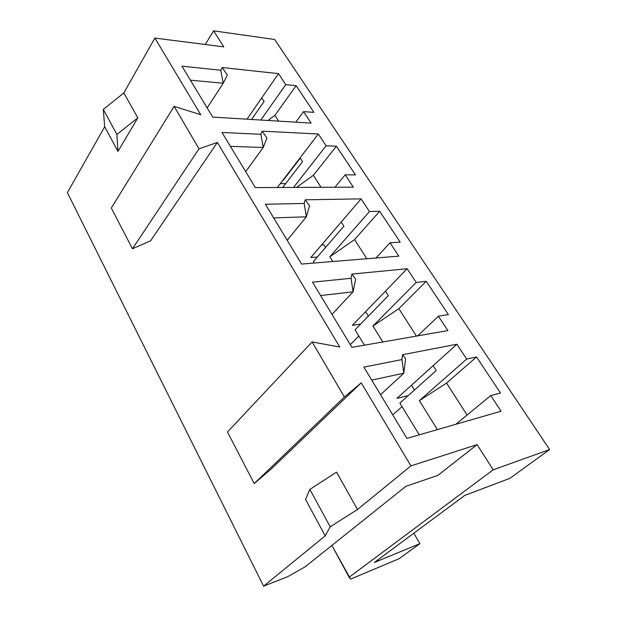 <?xml version="1.0" encoding="UTF-8"?>
<svg xmlns="http://www.w3.org/2000/svg" width="617" height="617" viewBox="0 0 617 617"><rect width="100%" height="100%" fill="white"/><g stroke="black" fill="none" stroke-linecap="round" stroke-linejoin="round"><path stroke-width="0.93" d="M263.59 586.15L67.376 192.643L263.59 586.15L325.19 535.864L305.538 499.4L325.19 535.864L263.59 586.15L287.615 576.733L263.59 586.15M399.16 558.678L350.587 579.124L399.16 558.678L419.884 543.646L399.16 558.678M361.215 382.841L271.565 468.665L361.215 382.841L410.914 465.889L361.215 382.841L344.409 397.024L361.215 382.841M339.79 347.047L217.346 142.45L150.625 240.753L217.346 142.45L339.79 347.047L312.133 341.934L344.409 397.024L254.212 483.574L271.565 468.665L254.212 483.574L227.465 431.985L312.133 341.934L339.79 347.047M200.749 114.708L154.882 38.077L123.832 92.928L137.815 117.855L117.963 151.404L104.682 126.755L67.376 192.643L104.682 126.755L103.301 109.425L123.832 92.928L154.882 38.077L200.749 114.708L174.125 106.355L198.998 148.813L217.346 142.45L198.998 148.813L132.454 248.774L150.625 240.753L132.454 248.774L111.307 207.998L174.125 106.355L200.749 114.708M336.535 472.113L357.505 509.488L410.914 465.889L477.118 444.633L493.168 469.822L549.624 449.546L274.658 39.488L213.598 30.85L223.809 46.877L154.882 38.077L223.809 46.877L213.598 30.85L274.658 39.488L549.624 449.546L509.927 478.329L549.624 449.546L493.168 469.822L349.114 577.257L350.587 579.124L331.915 545.397L349.114 577.257L493.168 469.822L477.118 444.633L437.893 475.36L477.118 444.633L410.914 465.889L357.505 509.488L330.203 526.802L325.19 535.864L330.203 526.802L309.873 489.404L305.538 499.4L309.873 489.404L336.535 472.113L309.873 489.404L330.203 526.802L357.505 509.488L336.535 472.113M285.764 84.629L296.129 85.647L313.899 112.371L303.564 111.623L311.145 123.122L212.711 117.091L181.915 66.15L220.77 70.245L222.189 67.531L278.514 73.631L285.764 84.629L278.514 73.631L261.762 97.864L264.076 101.489L251.574 119.474L264.076 101.489L261.762 97.864L247.016 119.189L278.514 73.631L222.189 67.531L227.349 75.012L223.192 83.241L190.391 80.171L223.192 83.241L207.181 107.936L223.192 83.241L227.349 75.012L222.189 67.531L220.77 70.245L223.192 83.241L220.77 70.245L181.915 66.15L212.711 117.091L311.145 123.122L303.564 111.623L295.774 122.181L303.564 111.623L313.899 112.371L296.129 85.647L285.764 84.629L260.821 120.037L285.764 84.629M336.396 146.206L355.477 174.896L345.212 174.804L353.364 187.167L255.33 187.583L222.004 132.462L260.883 134.305L262.148 131.159L318.318 134.005L326.1 145.805L336.396 146.206L326.1 145.805L318.318 134.005L262.148 131.159L260.883 134.305L222.004 132.462L255.33 187.583L353.364 187.167L345.212 174.804L334.985 187.244L345.212 174.804L355.477 174.896L336.396 146.206L313.351 175.313L336.396 146.206M369.452 211.569L379.656 211.253L400.178 242.126L390.037 242.797L398.821 256.124L301.566 264.068L265.403 204.242L304.181 203.448L305.261 199.808L361.076 198.867L369.452 211.569L361.076 198.867L341.232 222.035L343.9 226.2L313.343 261.616L314.207 263.035L313.343 261.616L343.9 226.2L341.232 222.035L310.837 257.52L317.308 257.027L310.837 257.52L361.076 198.867L305.261 199.808L309.541 205.831L306.379 216.798L273.663 217.917L306.379 216.798L287.183 240.275L306.379 216.798L309.541 205.831L305.261 199.808L304.181 203.448L306.379 216.798L304.181 203.448L265.403 204.242L301.566 264.068L398.821 256.124L390.037 242.797L375.984 257.991L390.037 242.797L400.178 242.126L379.656 211.253L369.452 211.569L329.864 256.78L369.452 211.569M426.231 281.306L448.382 314.616L438.409 316.174L447.911 330.581L351.921 347.356L312.526 282.185L351.05 278.29L351.914 274.079L407.143 268.742L416.174 282.447L426.231 281.306L416.174 282.447L407.143 268.742L351.914 274.079L351.05 278.29L312.526 282.185L351.921 347.356L447.911 330.581L438.409 316.174L417.67 335.864L438.409 316.174L448.382 314.616L426.231 281.306L398.852 308.654L426.231 281.306M476.54 356.958L500.51 393.014L490.77 395.597L501.073 411.223L406.958 438.386L363.876 367.123L401.945 359.572L402.554 354.713L456.904 344.224L466.683 359.063L476.54 356.958L466.683 359.063L456.904 344.224L433.165 365.657L436.273 370.508L399.87 403.086L419.282 434.831L399.87 403.086L436.273 370.508L433.165 365.657L396.97 398.343L408.184 395.644L396.97 398.343L456.904 344.224L402.554 354.713L405.57 358.654L402.554 354.713L401.945 359.572L363.876 367.123L406.958 438.386L501.073 411.223L490.77 395.597L455.855 424.272L490.77 395.597L500.51 393.014L476.54 356.958L446.577 383.088L476.54 356.958M413.822 533.211L419.884 543.646L374.318 562.496L464.909 495.343L509.927 478.329L464.909 495.343L374.318 562.496L419.884 543.646L413.822 533.211M300.309 158.099L283.573 179.925L300.309 158.099M324.01 244.849L325.606 247.409L324.01 244.849L321.557 245.003L324.01 244.849M365.619 311.647L368.388 316.081L365.619 311.647M358.832 335.987L350.286 344.648L358.832 335.987M411.47 385.247L414.454 390.037L411.47 385.247M402.029 406.611L392.736 414.871L402.029 406.611M287.615 576.733L304.991 566.9L405.917 486.304L437.893 475.36L405.917 486.304L304.991 566.9L287.615 576.733M205.237 44.509L213.598 30.85L205.237 44.509M123.832 92.928L103.301 109.425L116.898 134.437L137.815 117.855L123.832 92.928M137.815 117.855L116.898 134.437L117.963 151.404L137.815 117.855M103.301 109.425L104.682 126.755L117.963 151.404L116.898 134.437L103.301 109.425M437.376 429.609L419.359 400.649L466.683 359.063L419.359 400.649L446.577 383.088L467.077 415.056L446.577 383.088L419.359 400.649L437.376 429.609M380.542 394.703L403.803 373.223L371.712 380.095L403.803 373.223L401.945 359.572L403.803 373.223L405.57 358.654L403.803 373.223L380.542 394.703M331.992 314.4L353.094 291.802L320.609 295.558L353.094 291.802L351.05 278.29L353.094 291.802L355.623 279.154L351.914 274.079L355.623 279.154L353.094 291.802L331.992 314.4M352.338 325.375L407.143 268.742L352.338 325.375L360.536 324.126L352.338 325.375M388.34 295.628L385.463 291.139L388.34 295.628L355.03 329.779L364.446 345.165L355.03 329.779L388.34 295.628M382.849 341.949L372.946 326.046L416.174 282.447L372.946 326.046L398.852 308.654L416.436 336.08L398.852 308.654L372.946 326.046L382.849 341.949M332.81 261.515L329.864 256.78L354.567 239.589L379.656 211.253L354.567 239.589L366.845 258.739L354.567 239.589L329.864 256.78L332.81 261.515M245.697 171.649L263.204 147.486L230.396 146.345L263.204 147.486L260.883 134.305L263.204 147.486L266.914 137.977L262.148 131.159L266.914 137.977L263.204 147.486L245.697 171.649M277.334 187.491L318.318 134.005L277.334 187.491M285.648 183.619L280.295 183.619L285.648 183.619M302.585 161.654L300.101 157.775L302.585 161.654L282.679 187.468L302.585 161.654M293.561 187.421L326.1 145.805L293.561 187.421M296.546 187.406L313.351 175.313L321.041 187.306L313.351 175.313L296.546 187.406M283.126 179.925L283.573 179.925L283.126 179.925M268.002 120.477L274.912 115.356L296.129 85.647L274.912 115.356L278.606 121.133L274.912 115.356L268.002 120.477M312.133 341.934L227.465 431.985L254.212 483.574L344.409 397.024L312.133 341.934M174.125 106.355L111.307 207.998L132.454 248.774L198.998 148.813L174.125 106.355"/></g></svg>
